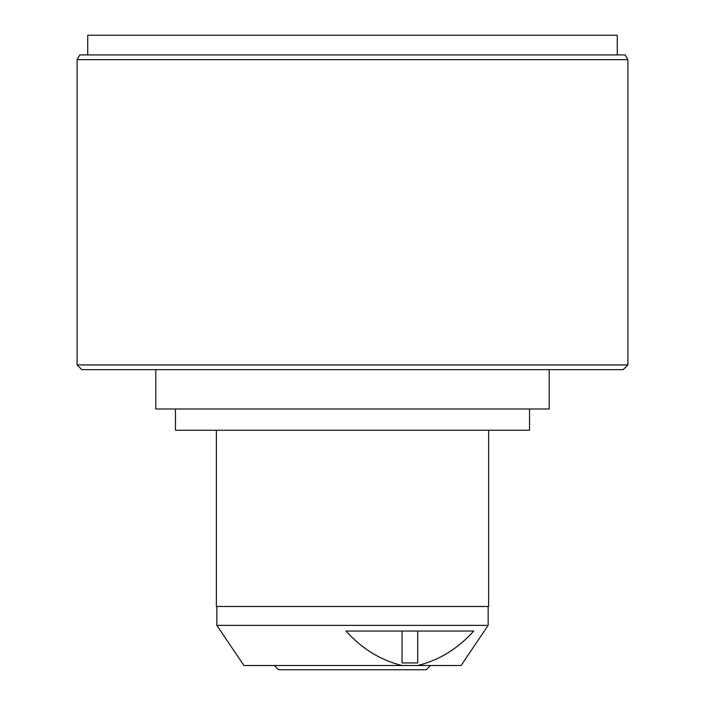 <?xml version="1.0" encoding="UTF-8"?>
<svg xmlns="http://www.w3.org/2000/svg" width="705" height="705" viewBox="0 0 705 705"><rect width="100%" height="100%" fill="white"/><g stroke="black" fill="none" stroke-linecap="round" stroke-linejoin="round"><path stroke-width="1.06" d="M549.204 369.649L549.204 408.997L155.796 408.997L155.796 369.649M216.382 430.235L216.382 606.485L488.618 606.485L488.618 430.235M175.466 408.997L175.466 430.235L529.534 430.235L529.534 408.997M417.704 665.502C439.1 660.268 457.783 648.785 473.734 631.037L346.014 631.037C361.973 648.785 380.656 660.277 402.044 665.502L461.079 665.502L488.151 625.37L216.849 625.37L216.849 606.485M402.044 665.502L243.921 665.502L216.849 625.37M426.296 669.75L430.552 665.502L426.296 669.75L278.537 669.75L274.289 665.502M77.109 59.643L79.832 54.919L625.168 54.919L627.891 59.643L77.109 59.643L77.109 364.934L627.891 364.934L623.167 369.649L81.833 369.649L77.109 364.934M627.891 59.643L627.891 364.934M87.728 54.919L87.728 35.25L617.272 35.25L617.272 54.919M402.044 631.037L402.044 662.929L417.704 662.929L417.704 631.037M488.151 606.485L488.151 625.37"/></g></svg>
